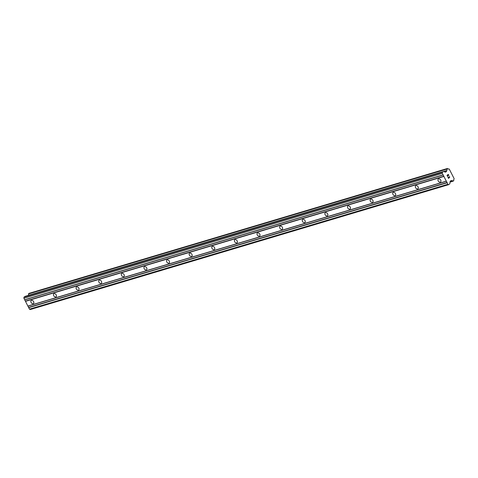 <?xml version="1.0" encoding="UTF-8"?>
<svg xmlns="http://www.w3.org/2000/svg" width="478" height="478" viewBox="0 0 478 478"><rect width="100%" height="100%" fill="white"/><g stroke="black" fill="none" stroke-linecap="round" stroke-linejoin="round"><path stroke-width="0.72" d="M31.5 300.387A1.864 1.285 53 0 1 33.49 301.439A1.864 1.285 53 0 1 33.454 303.506A1.864 1.285 53 0 1 33.167 303.649A1.864 1.285 53 0 1 31.178 302.604A1.864 1.285 53 0 1 31.213 300.531A1.864 1.285 53 0 1 31.5 300.387M54.122 293.635A1.864 1.285 53 0 1 56.111 294.687A1.864 1.285 53 0 1 56.075 296.754A1.864 1.285 53 0 1 55.783 296.904A1.864 1.285 53 0 1 53.793 295.852A1.864 1.285 53 0 1 53.829 293.779A1.864 1.285 53 0 1 54.122 293.635M76.737 286.884A1.864 1.285 53 0 1 78.727 287.935A1.864 1.285 53 0 1 78.691 290.003A1.864 1.285 53 0 1 78.398 290.152A1.864 1.285 53 0 1 76.408 289.1A1.864 1.285 53 0 1 76.444 287.033A1.864 1.285 53 0 1 76.737 286.884M99.352 280.132A1.864 1.285 53 0 1 101.342 281.184A1.864 1.285 53 0 1 101.306 283.251A1.864 1.285 53 0 1 101.019 283.4A1.864 1.285 53 0 1 99.03 282.349A1.864 1.285 53 0 1 99.066 280.281A1.864 1.285 53 0 1 99.352 280.132M121.974 273.38A1.864 1.285 53 0 1 123.963 274.432A1.864 1.285 53 0 1 123.927 276.499A1.864 1.285 53 0 1 123.635 276.648A1.864 1.285 53 0 1 121.645 275.597A1.864 1.285 53 0 1 121.681 273.53A1.864 1.285 53 0 1 121.974 273.38M144.589 266.628A1.864 1.285 53 0 1 146.579 267.68A1.864 1.285 53 0 1 146.543 269.753A1.864 1.285 53 0 1 146.256 269.897A1.864 1.285 53 0 1 144.266 268.845A1.864 1.285 53 0 1 144.302 266.778A1.864 1.285 53 0 1 144.589 266.628M167.21 259.883A1.864 1.285 53 0 1 169.2 260.928A1.864 1.285 53 0 1 169.164 263.002A1.864 1.285 53 0 1 168.871 263.145A1.864 1.285 53 0 1 166.882 262.093A1.864 1.285 53 0 1 166.918 260.026A1.864 1.285 53 0 1 167.21 259.883M189.826 253.131A1.864 1.285 53 0 1 191.815 254.182A1.864 1.285 53 0 1 191.78 256.25A1.864 1.285 53 0 1 191.487 256.393A1.864 1.285 53 0 1 189.497 255.342A1.864 1.285 53 0 1 189.533 253.274A1.864 1.285 53 0 1 189.826 253.131M212.441 246.379A1.864 1.285 53 0 1 214.431 247.431A1.864 1.285 53 0 1 214.395 249.498A1.864 1.285 53 0 1 214.108 249.641A1.864 1.285 53 0 1 212.118 248.59A1.864 1.285 53 0 1 212.154 246.523A1.864 1.285 53 0 1 212.441 246.379M235.062 239.627A1.864 1.285 53 0 1 237.052 240.679A1.864 1.285 53 0 1 237.016 242.746A1.864 1.285 53 0 1 236.724 242.89A1.864 1.285 53 0 1 234.734 241.838A1.864 1.285 53 0 1 234.77 239.771A1.864 1.285 53 0 1 235.062 239.627M257.678 232.876A1.864 1.285 53 0 1 259.668 233.927A1.864 1.285 53 0 1 259.632 235.995A1.864 1.285 53 0 1 259.345 236.138A1.864 1.285 53 0 1 257.355 235.086A1.864 1.285 53 0 1 257.391 233.019A1.864 1.285 53 0 1 257.678 232.876M280.299 226.124A1.864 1.285 53 0 1 282.289 227.175A1.864 1.285 53 0 1 282.253 229.243A1.864 1.285 53 0 1 281.96 229.386A1.864 1.285 53 0 1 279.971 228.341A1.864 1.285 53 0 1 280.006 226.267A1.864 1.285 53 0 1 280.299 226.124M302.915 219.372A1.864 1.285 53 0 1 304.904 220.424A1.864 1.285 53 0 1 304.868 222.491A1.864 1.285 53 0 1 304.582 222.64A1.864 1.285 53 0 1 302.592 221.589A1.864 1.285 53 0 1 302.628 219.516A1.864 1.285 53 0 1 302.915 219.372M325.536 212.62A1.864 1.285 53 0 1 327.526 213.672A1.864 1.285 53 0 1 327.49 215.739A1.864 1.285 53 0 1 327.197 215.889A1.864 1.285 53 0 1 325.207 214.837A1.864 1.285 53 0 1 325.243 212.77A1.864 1.285 53 0 1 325.536 212.62M348.151 205.869A1.864 1.285 53 0 1 350.141 206.92A1.864 1.285 53 0 1 350.105 208.988A1.864 1.285 53 0 1 349.812 209.137A1.864 1.285 53 0 1 347.823 208.085A1.864 1.285 53 0 1 347.859 206.018A1.864 1.285 53 0 1 348.151 205.869M370.767 199.117A1.864 1.285 53 0 1 372.756 200.168A1.864 1.285 53 0 1 372.721 202.236A1.864 1.285 53 0 1 372.434 202.385A1.864 1.285 53 0 1 370.444 201.334A1.864 1.285 53 0 1 370.48 199.266A1.864 1.285 53 0 1 370.767 199.117M393.388 192.365A1.864 1.285 53 0 1 395.378 193.417A1.864 1.285 53 0 1 395.342 195.49A1.864 1.285 53 0 1 395.049 195.633A1.864 1.285 53 0 1 393.059 194.582A1.864 1.285 53 0 1 393.095 192.514A1.864 1.285 53 0 1 393.388 192.365M416.003 185.619A1.864 1.285 53 0 1 417.993 186.665A1.864 1.285 53 0 1 417.957 188.738A1.864 1.285 53 0 1 417.67 188.882A1.864 1.285 53 0 1 415.681 187.83A1.864 1.285 53 0 1 415.717 185.763A1.864 1.285 53 0 1 416.003 185.619M438.625 178.868A1.864 1.285 53 0 1 440.614 179.919A1.864 1.285 53 0 1 440.579 181.987A1.864 1.285 53 0 1 440.286 182.13A1.864 1.285 53 0 1 438.296 181.078A1.864 1.285 53 0 1 438.332 179.011A1.864 1.285 53 0 1 438.625 178.868M448.274 174.572L447.761 174.966L448.274 174.572L448.788 175.575M447.952 175.575L447.677 175.026L447.157 175.414L447.671 175.026M447.157 175.414L447.671 176.424L447.157 175.42M448.872 175.51L448.292 174.38L448.872 175.51M447.581 176.484L447.008 175.348L448.298 174.38M449.469 176.675L449.661 177.051L449.463 176.675M449.475 177.72L448.149 177.362L448.693 178.431L448.149 177.362M449.41 177.577L449.565 177.105L449.081 176.621M448.878 177.487L447.922 177.153L448.878 177.487M448.609 178.497L447.922 177.153M446.422 171.536A0.621 0.436 -106.6 0 0 446.601 171.202L446.703 170.515A1.022 0.717 -106.6 0 0 446.846 169.116L447.641 168.513A1.022 0.717 -106.6 0 0 448.525 169.051A1.022 0.717 -106.6 0 0 448.74 168.925L449.278 169.11L454.1 178.575L453.998 179.244A1.022 0.717 -106.6 0 0 453.819 180.624L453.013 181.228A1.022 0.717 -106.6 0 0 452.11 180.654A1.022 0.717 -106.6 0 0 451.919 180.762L451.375 180.565A0.621 0.436 -106.6 0 0 451.047 180.612L450.264 181.198A0.621 0.436 -106.6 0 0 450.091 181.55L449.894 183.516A0.621 0.436 -106.6 0 1 449.72 183.869L448.675 184.657L447.886 184.263L442.329 173.359L442.389 172.325L443.441 171.53A0.621 0.436 -106.6 0 1 443.775 171.5L445.311 172.158A0.621 0.436 -106.6 0 0 445.645 172.128L446.422 171.536L444.916 171.99M25.22 296.366A0.621 0.436 73.4 0 0 25.005 296.432L23.96 297.22L23.9 298.254L29.457 309.158L30.245 309.553L448.675 184.657M29.128 293.337L28.417 294.012A1.022 0.717 -106.6 0 1 28.268 295.416L28.244 295.44M447.533 168.447L29.104 293.343L447.516 168.453M446.506 181.24L28.077 306.135M446.309 181.162L27.879 306.057M447.145 182.5L28.716 307.396M447.121 182.763L28.692 307.659M447.886 184.263L29.457 309.158M451.375 180.565L450.933 180.696M451.835 180.762L450.216 181.246M446.864 168.949L28.435 293.845M446.661 170.61L443.733 171.483M446.601 171.202L444.522 171.823M442.389 172.325L23.96 297.22M442.329 173.359L23.9 298.254M443.094 174.858L24.665 299.76M443.297 174.948L24.868 299.843M443.942 176.209L25.513 301.104M443.913 176.46L25.483 301.355M451.871 180.774L450.186 181.276L451.895 180.774M453.013 181.228L450.037 182.118M446.846 169.116L28.417 294.012M446.703 170.515L28.268 295.416M443.441 171.53L25.005 296.432M443.536 171.483L25.107 296.378"/></g></svg>
